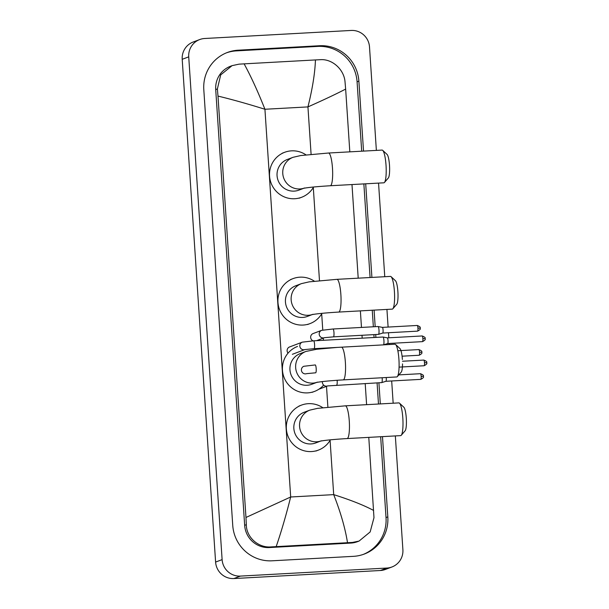 <?xml version="1.0" encoding="UTF-8"?>
<svg xmlns="http://www.w3.org/2000/svg" width="609" height="609" viewBox="0 0 609 609"><rect width="100%" height="100%" fill="white"/><g stroke="black" fill="none" stroke-linecap="round" stroke-linejoin="round"><path stroke-width="0.91" d="M382.696 150.354L387.05 154.412A12.02 2.291 86.9 0 1 389.501 165.359A12.02 2.291 86.9 0 1 388.344 177.957L384.462 182.464A16.39 3.121 -93.1 0 0 386.03 165.29A16.39 3.121 -93.1 0 0 382.696 150.354A16.39 3.121 -93.1 0 0 382.071 150.08L328.525 153.019A16.39 3.121 86.9 0 1 332.484 168.229A16.39 3.121 86.9 0 1 330.322 185.745L383.868 182.807A16.39 3.121 -93.1 0 0 384.462 182.464M303.769 188.265A16.39 16.062 69.3 0 1 282.766 173.519A16.39 16.062 69.3 0 1 293.043 157.305L287.341 159.459A16.39 16.062 69.3 0 0 294.208 191.119A16.39 16.062 69.3 0 0 298.912 190.122L303.921 188.234M313.605 187.009A24.033 23.553 -110.7 0 1 301.615 197.278A24.033 23.553 -110.7 0 1 294.718 198.732A24.033 23.553 -110.7 0 1 270.069 179.655A24.033 23.553 -110.7 0 1 284.639 152.303A24.033 23.553 -110.7 0 1 291.536 150.849A24.033 23.553 -110.7 0 1 305.984 154.861M391.085 276.676L395.447 280.734A12.02 2.291 86.9 0 1 397.89 291.681A12.02 2.291 86.9 0 1 396.733 304.279L392.851 308.786A16.39 3.121 -93.1 0 0 394.419 291.612A16.39 3.121 -93.1 0 0 391.085 276.676A16.39 3.121 -93.1 0 0 390.46 276.402L336.914 279.341A16.39 3.121 86.9 0 1 340.873 294.55A16.39 3.121 86.9 0 1 338.718 312.067L392.265 309.128A16.39 3.121 -93.1 0 0 392.851 308.786M312.158 314.587A16.39 16.062 69.3 0 1 291.155 299.849A16.39 16.062 69.3 0 1 301.44 283.627L295.73 285.781A16.39 16.062 69.3 0 0 302.604 317.441A16.39 16.062 69.3 0 0 307.301 316.452L312.31 314.556M321.994 313.331A24.033 23.553 -110.7 0 1 310.004 323.607A24.033 23.553 -110.7 0 1 303.107 325.061A24.033 23.553 -110.7 0 1 278.458 305.977A24.033 23.553 -110.7 0 1 293.028 278.625A24.033 23.553 -110.7 0 1 299.925 277.171A24.033 23.553 -110.7 0 1 314.373 281.183M402.526 363.916A12.02 2.291 86.9 0 1 401.24 372.099L397.35 376.606A16.39 3.121 -93.1 0 0 398.925 359.432A16.39 3.121 -93.1 0 0 395.591 344.496A16.39 3.121 -93.1 0 0 394.967 344.222L383.51 344.854M341.573 347.176A16.39 3.121 86.9 0 1 345.379 362.37A16.39 3.121 86.9 0 1 343.217 379.887L396.764 376.948A16.39 3.121 -93.1 0 0 397.35 376.606M316.665 382.406A16.39 16.062 69.3 0 1 295.662 367.661A16.39 16.062 69.3 0 1 305.939 351.446L300.237 353.601A16.39 16.062 69.3 0 0 307.103 385.261A16.39 16.062 69.3 0 0 311.808 384.271L316.817 382.376M323.653 385.116A24.033 23.553 -110.7 0 1 314.51 391.427A24.033 23.553 -110.7 0 1 307.614 392.874A24.033 23.553 -110.7 0 1 282.964 373.797A24.033 23.553 -110.7 0 1 297.535 346.445M318.043 348.462A24.033 23.553 -110.7 0 1 318.88 349.003M395.591 344.496L399.946 348.554A12.02 2.291 86.9 0 1 402.389 359.5M399.489 403.173L403.843 407.231A12.02 2.291 86.9 0 1 406.287 418.185A12.02 2.291 86.9 0 1 405.137 430.776L401.247 435.283A16.39 3.121 -93.1 0 0 402.823 418.109A16.39 3.121 -93.1 0 0 399.489 403.173A16.39 3.121 -93.1 0 0 398.865 402.899L345.318 405.838A16.39 3.121 86.9 0 1 349.277 421.047A16.39 3.121 86.9 0 1 347.115 438.564L400.661 435.625A16.39 3.121 -93.1 0 0 401.247 435.283M320.562 441.083A16.39 16.062 69.3 0 1 299.559 426.346A16.39 16.062 69.3 0 1 309.836 410.131L304.135 412.278A16.39 16.062 69.3 0 0 311.001 443.938A16.39 16.062 69.3 0 0 315.706 442.949L320.715 441.053M330.398 439.827A24.033 23.553 -110.7 0 1 318.408 450.104A24.033 23.553 -110.7 0 1 311.511 451.558A24.033 23.553 -110.7 0 1 286.862 432.474A24.033 23.553 -110.7 0 1 301.432 405.13A24.033 23.553 -110.7 0 1 308.329 403.676A24.033 23.553 -110.7 0 1 322.778 407.68M302.262 342.159A3.936 3.852 69.3 0 0 303.914 349.756A3.936 3.852 69.3 0 0 304.896 349.574L314.061 348.683A3.936 0.746 86.9 0 0 314.594 344.724A3.936 0.746 86.9 0 0 314.579 344.481A3.936 0.746 86.9 0 0 313.635 340.827L302.262 342.159L289.579 346.947A3.936 3.852 69.3 0 0 288.042 353.151M382.939 337.028A3.936 0.746 86.9 0 1 382.985 337.021A3.936 0.746 86.9 0 1 383.023 337.021A3.936 0.746 86.9 0 1 383.936 340.667A3.936 0.746 86.9 0 1 383.464 344.861A3.936 0.746 86.9 0 1 383.457 344.869A3.936 0.746 86.9 0 1 383.419 344.877L314.061 348.683M387.301 337.881A2.839 0.54 86.9 0 1 387.332 337.873A2.839 0.54 86.9 0 1 387.354 337.881A2.839 0.54 86.9 0 1 388.017 340.515A2.839 0.54 86.9 0 1 387.674 343.545A2.839 0.54 86.9 0 1 387.667 343.545A2.839 0.54 86.9 0 1 387.659 343.545L383.457 344.869M377.999 326.538A3.936 0.746 86.9 0 1 378.044 326.523A3.936 0.746 86.9 0 1 378.082 326.531A3.936 0.746 86.9 0 1 378.996 330.177A3.936 0.746 86.9 0 1 378.524 334.371A3.936 0.746 86.9 0 1 378.509 334.371L333.45 336.853A3.936 0.746 86.9 0 0 333.983 332.895A3.936 0.746 86.9 0 0 333.976 332.651A3.936 0.746 86.9 0 0 333.024 328.997L321.651 330.329L313.11 333.557A3.936 3.852 69.3 0 0 313.072 340.857M378.509 334.371A3.936 0.746 86.9 0 1 378.478 334.379L382.726 333.047A2.839 0.54 86.9 0 1 382.726 333.047A2.839 0.54 86.9 0 1 382.718 333.047A2.839 0.54 86.9 0 0 383.076 330.017A2.839 0.54 86.9 0 0 382.414 327.383L378.082 326.531M382.353 327.391A2.839 0.54 86.9 0 1 382.391 327.383A2.839 0.54 86.9 0 1 382.414 327.383L417.256 325.465A2.839 0.54 86.9 0 1 417.941 328.099A2.839 0.54 86.9 0 1 417.568 331.136L382.711 333.054M382.14 377.747A3.936 0.746 86.9 0 1 382.201 378.41A3.936 0.746 86.9 0 1 381.721 382.604A3.936 0.746 86.9 0 1 381.714 382.604A3.936 0.746 86.9 0 1 381.676 382.612L327.634 385.923M386.213 377.527A2.839 0.54 86.9 0 1 386.273 378.25A2.839 0.54 86.9 0 1 385.939 381.28A2.839 0.54 86.9 0 1 385.931 381.28A2.839 0.54 86.9 0 1 385.923 381.28L381.714 382.604M318.88 389.22A3.936 3.852 69.3 0 0 319.093 389.143L327.513 385.969M395.34 435.922L402.892 549.691A17.478 17.128 -110.7 0 1 391.93 566.987L385.413 569.445A17.478 17.128 -110.7 0 1 380.397 570.504L233.894 578.55A17.478 17.128 -110.7 0 1 215.601 562.077L182.205 59.309A17.478 17.128 -110.7 0 1 193.167 42.013L199.691 39.555A17.478 17.128 -110.7 0 1 204.708 38.496L351.21 30.45A17.478 17.128 -110.7 0 1 369.503 46.923L376.37 150.393M391.93 566.987A17.478 17.128 -110.7 0 1 386.913 568.045L240.41 576.091A17.478 17.128 -110.7 0 1 222.118 559.618L188.729 56.85A17.478 17.128 -110.7 0 1 199.691 39.555M378.547 183.096L384.766 276.714M386.936 309.418L388.108 327.063M388.481 332.735L388.824 337.797M389.197 343.461L389.265 344.534M391.686 380.968L393.163 403.211M363.52 151.101L358.876 81.142A37.583 36.829 69.3 0 0 319.55 45.736L238.157 50.204A37.583 36.829 69.3 0 0 227.378 52.473A37.583 36.829 69.3 0 0 203.802 89.66L232.745 525.392A37.583 36.829 69.3 0 0 272.071 560.805L353.464 556.337A37.583 36.829 69.3 0 0 364.243 554.068A37.583 36.829 69.3 0 0 387.819 516.881L382.482 436.623M380.313 403.919L378.912 382.764M375.898 337.409L375.707 334.531M375.182 326.683L374.086 310.126M371.909 277.422L365.697 183.804M361.693 151.199L357.08 81.819A37.583 36.829 69.3 0 0 317.753 46.406L236.368 50.882A37.583 36.829 69.3 0 0 226.479 52.823M363.345 554.388A37.583 36.829 69.3 0 0 386.022 517.551L380.655 436.722M378.486 404.018L377.078 382.863M374.063 337.508L373.873 334.63M373.355 326.782L372.251 310.225M370.082 277.521L363.862 183.903M315.439 59.941L320.403 59.69C332.339 58.761 344.146 69.571 345.037 81.949L345.646 89.074C336.533 93.839 323.965 99.785 307.941 106.902C312.493 88.625 314.99 72.966 315.439 59.941L244.118 63.854C250.977 76.422 257.919 91.556 264.93 109.262C248.015 103.956 232.364 99.564 217.992 96.085L217.383 88.96L220.702 74.884L232.075 65.65L230.522 66.236A23.599 23.127 69.3 0 0 215.715 89.584L244.658 525.316A23.599 23.127 69.3 0 0 269.353 547.552L350.746 543.083A23.599 23.127 69.3 0 0 357.513 541.66L359.066 541.074L352.466 542.436L271.074 546.905C258.49 548.077 246.371 537.389 246.325 524.692L245.975 517.467L290.683 496.99C286.085 515.29 281.251 531.824 276.182 546.6M345.646 89.074L349.817 151.847M351.987 184.557L358.206 278.176M360.376 310.879L361.48 327.436M361.997 335.285L362.188 338.162M365.202 383.518L366.603 404.673M368.78 437.376L373.979 517.68L370.158 531.946L359.066 541.074M217.992 96.085L245.975 517.467M232.075 65.65L239.01 64.158L244.118 63.854M347.503 542.688C345.25 528.376 340.652 512.359 333.694 494.63C350.548 499.966 363.862 505.242 373.629 510.456M425.143 338.642L425.189 338.612C424.458 338.414 426.993 337.934 422.197 335.962A2.839 0.54 86.9 0 1 422.882 338.596A2.839 0.54 86.9 0 1 422.509 341.634L387.651 343.545M422.509 341.634C427.061 339.144 424.496 338.909 425.189 338.612L422.882 338.596M426.742 362.758L426.795 362.728C426.056 362.53 428.599 362.05 423.803 360.079A2.839 0.54 86.9 0 1 424.488 362.713A2.839 0.54 86.9 0 1 424.115 365.75L399.078 367.12M424.115 365.75C428.66 363.261 426.094 363.025 426.795 362.728L424.488 362.713M306.639 373.637L315.668 372.799A3.936 0.746 86.9 0 0 316.2 368.841A3.936 0.746 86.9 0 0 316.185 368.597A3.936 0.746 86.9 0 0 315.234 364.943L303.861 366.275A3.936 3.852 69.3 0 0 305.512 373.873A3.936 3.852 69.3 0 0 306.502 373.69M420.195 328.152L417.941 328.099M321.651 330.329A3.936 3.852 69.3 0 0 323.303 337.926A3.936 3.852 69.3 0 0 324.293 337.744L316.535 340.667M421.801 352.261L421.847 352.23C421.116 352.032 423.651 351.553 418.863 349.581A2.839 0.54 86.9 0 1 419.548 352.215A2.839 0.54 86.9 0 1 419.175 355.253L402.085 356.189M419.175 355.253C423.719 352.763 421.154 352.527 421.847 352.23L419.548 352.215M423.4 376.377L423.453 376.347C422.715 376.149 425.257 375.669 420.461 373.698A2.839 0.54 86.9 0 1 421.146 376.332A2.839 0.54 86.9 0 1 420.773 379.369L385.916 381.287M420.773 379.369C425.326 376.88 422.753 376.644 423.453 376.347L421.146 376.332M322.427 381.584A3.936 3.852 69.3 0 0 327.49 385.969M337.127 380.267A3.936 0.746 86.9 0 1 337.173 380.876A3.936 0.746 86.9 0 1 337.188 381.127A3.936 0.746 86.9 0 1 336.655 385.086M311.092 154.321L307.941 106.902L264.93 109.262L290.683 496.99L333.694 494.63L330.093 440.353M327.886 407.139L326.508 386.35M323.448 340.286L323.303 338.117M322.762 330.025L321.689 313.856M319.481 280.642L313.3 187.526M222.118 559.618L215.601 562.077M240.41 576.091L233.894 578.55M386.913 568.045L380.397 570.504M188.729 56.85L182.205 59.309M236.368 50.882L238.157 50.204M317.753 46.406L319.55 45.736M357.08 81.819L358.876 81.142M386.022 517.551L387.819 516.881M350.746 543.083L352.466 542.436M269.353 547.552L271.074 546.905M244.658 525.316L246.325 524.692M215.715 89.584L217.383 88.96M293.043 157.305L300.724 155.546L328.525 153.019M284.639 152.303L282.195 153.224M301.615 197.278L299.164 198.207M304.622 187.975L303.594 188.303C308.656 187.374 317.571 186.521 330.322 185.745M301.44 283.627L309.113 281.868L336.914 279.341M293.028 278.625L290.584 279.554M310.004 323.607L307.56 324.528M313.011 314.297L311.983 314.625C317.045 313.696 325.96 312.843 338.718 312.067M305.939 351.446L316.604 349.277L337.287 347.412M314.51 391.427L312.059 392.348M317.51 382.117L316.49 382.444C321.552 381.516 330.466 380.663 343.217 379.887M309.836 410.131L317.517 408.365L345.318 405.838M301.432 405.13L298.989 406.051M318.408 450.104L315.957 451.025M321.407 440.794L320.387 441.122C325.45 440.193 334.364 439.34 347.115 438.564M292.358 354.309L304.919 349.566M313.635 340.827L382.985 337.021M422.197 335.962L387.347 337.873L383.023 337.021M423.803 360.079L402.48 361.244M417.256 325.465C422.052 327.444 419.517 327.924 420.248 328.114C419.555 328.418 422.121 328.654 417.568 331.136M333.45 336.853L324.43 337.69M333.024 328.997L378.044 326.523M418.863 349.581L397.844 350.738M420.461 373.698L398.834 374.885"/></g></svg>
